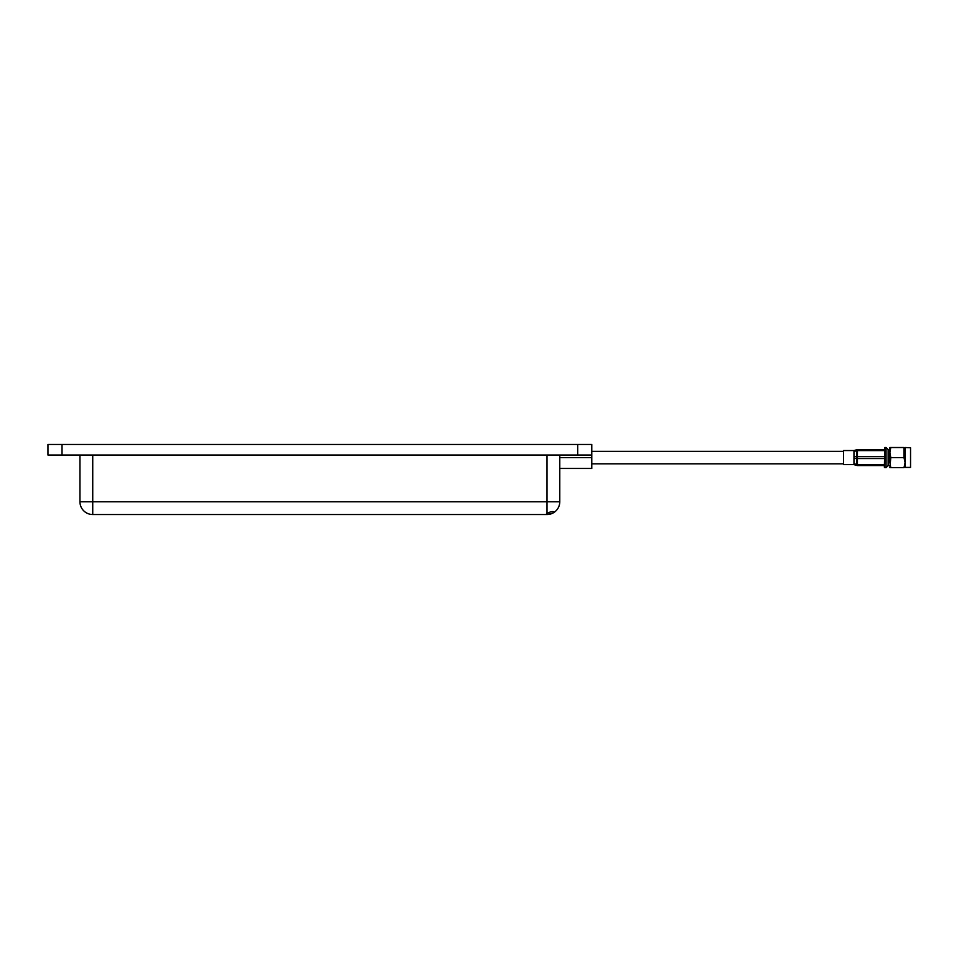 <?xml version="1.0" encoding="UTF-8"?>
<svg xmlns="http://www.w3.org/2000/svg" width="959" height="959" viewBox="0 0 959 959"><rect width="100%" height="100%" fill="white"/><g stroke="black" fill="none" stroke-linecap="round" stroke-linejoin="round"><path stroke-width="1.44" d="M554.182 511.914L552.959 513.053L547.409 514.527L546.186 514.204L546.99 513.389C550.406 511.686 552.804 511.195 554.182 511.914M323.375 444.473L316.338 444.473M574.825 444.473L567.776 444.473M71.937 444.473L64.9 444.473M62.023 444.473L62.023 455.034L47.95 455.034L47.95 444.473L591.775 444.473L591.775 468.46L559.78 468.46M546.99 514.527L92.735 514.527L546.99 514.527A12.791 12.791 0 0 0 559.78 501.737L559.78 455.034M79.945 501.737A12.791 12.791 0 0 0 92.735 514.527L92.735 501.737L79.945 501.737L79.945 455.034M62.023 455.034L591.775 455.034M884.354 465.547L857.43 465.547A1.918 1.918 0 0 1 856.902 465.463L856.902 458.51L853.966 458.51L853.966 456.664L856.902 456.664A1.918 0.959 0 0 1 857.43 456.628L884.354 456.628M856.902 449.711A1.918 1.918 0 0 1 857.43 449.627A1.918 1.918 0 0 0 856.902 449.711L853.966 450.55L856.902 449.711L856.902 450.634A1.918 0.959 0 0 1 857.43 450.586L857.43 458.546A1.918 0.959 0 0 1 856.902 458.51A1.918 0.599 -90 0 1 856.831 457.827A1.918 0.599 -90 0 1 856.902 456.664L856.902 450.634L853.966 451.473L853.966 450.55L843.536 450.55L843.536 464.624L853.966 464.624L853.966 463.7L856.902 464.54A1.918 0.959 0 0 0 857.43 464.588L884.354 464.588M853.966 451.473L853.966 456.664M853.966 458.51L853.966 463.7M884.354 458.546L857.43 458.546L857.43 465.547A1.918 1.918 0 0 1 856.902 465.463L853.966 464.624M884.354 450.586L857.43 450.586L857.43 449.651L884.354 449.627M910.547 447.769L910.547 467.417L910.547 447.769L905.08 447.517M910.547 467.417L905.26 467.417L905.26 447.769M905.08 462.622L903.989 467.668L890.791 467.668L889.892 462.622L889.892 447.517L903.989 447.517L903.989 457.587L905.08 462.622M884.354 467.153L884.857 447.517L884.354 467.153M889.892 465.583L888.13 465.583L886.056 467.668L886.056 447.517L884.857 447.517M888.13 465.583L888.13 449.591L886.056 447.517M890.791 467.668L889.892 467.668L890.791 457.587L889.892 452.552L890.791 447.517M890.791 457.587L903.989 457.587M559.78 501.737L546.99 501.737L546.99 513.389M546.99 455.034L546.99 501.737L92.735 501.737L92.735 455.034M547.409 514.527A12.791 12.791 0 0 0 552.959 513.053M591.775 457.587L559.78 457.587M577.702 444.473L577.702 455.034M843.536 451.353L591.775 451.353M843.536 463.82L591.775 463.82M886.056 467.668L884.857 467.668M889.892 449.591L888.13 449.591"/></g></svg>
